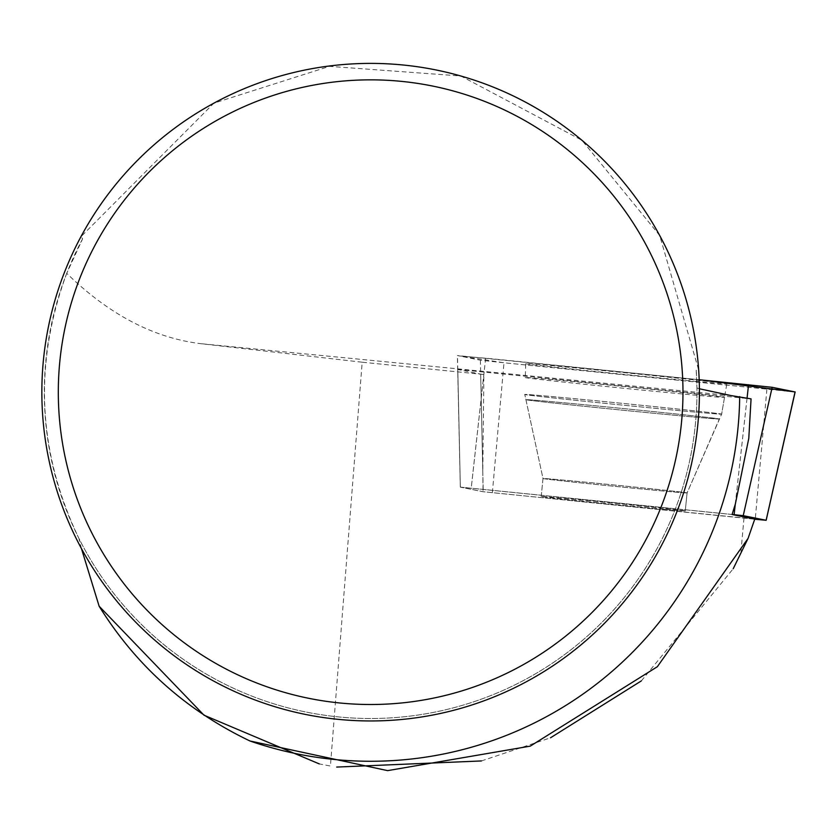 <?xml version="1.0" encoding="UTF-8"?>
<svg xmlns="http://www.w3.org/2000/svg" width="837" height="837" viewBox="0 0 837 837"><rect width="100%" height="100%" fill="white"/><g stroke="black" fill="none" stroke-linecap="round" stroke-linejoin="round"><path stroke-width="0.63" stroke-dasharray="4.18 3.14" d="M664.149 509.252A72.4 0.628 5.7 0 1 585.628 501.509A72.4 0.628 5.7 0 1 541.194 496.467A72.4 0.628 5.7 0 1 613.301 503.068A72.4 0.628 5.7 0 1 685.273 510.915A72.4 0.628 5.7 0 1 664.149 509.252M732.082 514.462L460.35 487.103L483.231 491.717L754.733 519.233M795.045 391.957L503.989 362.766L480.375 360.192L457.389 355.547L699.198 379.736L490.168 358.613L459.251 355.934L504.062 362.777L795.056 391.915M697.347 381.505A101.068 0.879 5.7 0 1 587.752 370.707A101.068 0.879 5.7 0 1 525.699 363.656A101.068 0.879 5.7 0 1 555.193 365.989A101.068 0.879 5.7 0 1 664.84 376.796A101.068 0.879 5.7 0 1 726.83 383.838A101.068 0.879 5.7 0 1 697.347 381.505M457.787 369.494L460.35 487.144L457.693 369.462L480.679 374.108L482.792 471.597L483.87 374.516L362.18 362.212L330.427 766.033L319.295 763.909M66.73 273.343C33.49 363.394 37.55 451.739 78.898 538.379A326.325 326.325 0 0 0 696.939 387.981L696.227 370.247L698.675 369.996L659.682 235.469L581.861 140.208L460.81 75.989L329.464 66.364L213.864 103.171L80.907 236.756L82.633 238.754L66.73 273.343C108.988 314.513 153.673 337.96 200.765 343.672L362.18 362.212M457.693 369.462L751.061 398.883M483.87 374.516L480.679 374.108M82.633 238.754A326.325 326.325 0 0 0 302.262 711.251A326.325 326.325 0 0 0 696.227 370.247M696.939 387.981L699.408 388.776M81.471 548.653L78.898 538.379M481.411 760.948L550.516 737.795M641.351 680.889L733.212 568.741M80.907 236.756A328.795 328.795 0 0 0 381.735 720.783A328.795 328.795 0 0 0 698.675 369.996M754.775 519.086L483.054 491.727L460.35 487.144M460.308 487.134L732.072 514.504M685.262 510.957A72.4 0.628 5.7 0 1 613.165 504.366A72.4 0.628 5.7 0 1 541.194 496.508A72.4 0.628 5.7 0 1 613.291 503.1A72.4 0.628 5.7 0 1 685.262 510.957L687.072 492.951A72.4 0.628 -174.3 0 0 642.649 487.908A72.4 0.628 -174.3 0 0 564.117 480.166A72.4 0.628 -174.3 0 0 543.004 478.502A72.4 0.628 -174.3 0 0 587.428 483.545A72.4 0.628 -174.3 0 0 665.949 491.277A72.4 0.628 -174.3 0 0 687.072 492.951A72.4 0.628 5.7 0 1 614.975 486.349A72.4 0.628 5.7 0 1 543.004 478.502A72.4 0.628 5.7 0 1 615.101 485.094A72.4 0.628 5.7 0 1 687.072 492.951L719.307 419.044A97.092 0.847 5.7 0 1 622.613 410.193A97.092 0.847 5.7 0 1 526.086 399.667A97.092 0.847 5.7 0 1 554.418 401.906A97.092 0.847 5.7 0 1 660.006 412.306A97.092 0.847 5.7 0 1 719.307 419.044A97.092 0.847 -174.3 0 0 622.477 408.477A97.092 0.847 -174.3 0 0 526.086 399.667A97.092 0.847 -174.3 0 0 622.613 410.193A97.092 0.847 -174.3 0 0 719.307 419.044L721.63 414.179A98.923 0.868 -174.3 0 0 660.958 407.295A98.923 0.868 -174.3 0 0 553.634 396.717A98.923 0.868 -174.3 0 0 524.778 394.436A98.923 0.868 -174.3 0 0 623.115 405.171A98.923 0.868 -174.3 0 0 721.63 414.179L721.63 414.179A98.923 0.868 5.7 0 1 623.115 405.171A98.923 0.868 5.7 0 1 524.778 394.436A98.923 0.868 5.7 0 1 623.293 403.455A98.923 0.868 5.7 0 1 721.63 414.179L726.83 383.838M482.792 471.597L483.054 491.727M525.28 377.508L525.28 377.508A100.105 0.879 -174.3 0 0 624.8 388.368A100.105 0.879 -174.3 0 0 724.497 397.491A100.105 0.879 -174.3 0 0 625.009 386.631A100.105 0.879 -174.3 0 0 525.28 377.508L525.699 363.656M743.978 518.093L740.745 554.199M485.659 358.152L471.221 488.097M735.273 504.303L747.064 398.088M492.355 492.711L503.989 362.766M766.88 389.341L755.246 519.285M460.35 487.103L457.483 355.579M480.375 360.192L483.231 491.717M731.339 395.639L200.765 343.672M747.012 398.475L735.263 504.345M484.142 371.9L471.231 488.138M460.308 487.092L457.389 355.547M541.194 496.467L543.004 478.502L524.778 394.436L543.004 478.502L541.194 496.508M685.273 510.915L687.072 492.951L721.63 414.179L724.497 397.491"/><path stroke-width="1.26" d="M754.733 519.233L766.127 520.279L743.235 515.665L732.082 514.462M766.127 520.279L795.056 391.915L699.198 379.736L772.164 387.301L795.045 391.957M699.408 388.776L731.339 395.639L751.061 398.883L748.791 438.337L735.346 504.041L732.072 514.504L754.775 519.086L748.079 538.379L657.338 666.723L530.239 746.144L387.625 770.636L250.001 740.996C186.337 710.55 136.044 665.624 99.132 606.208L81.471 548.653M250.001 740.996A369.086 369.086 0 0 0 739.699 396.602M319.295 763.909L204.008 715.196L99.132 606.208M733.212 568.741L748.079 538.379M336.704 767.069L481.411 760.948M550.516 737.795L641.351 680.889M41.85 392.176A328.795 328.795 0 0 1 535.031 107.439A328.795 328.795 0 0 1 535.031 676.913A328.795 328.795 0 0 1 41.85 392.176M58.308 392.176A312.337 312.337 0 0 1 526.808 121.689A312.337 312.337 0 0 1 526.808 662.663A312.337 312.337 0 0 1 58.308 392.176M734.122 514.671L735.273 504.303M747.064 398.088L748.55 384.727M772.164 387.301L743.235 515.665M766.158 520.29L795.15 391.946"/></g></svg>
